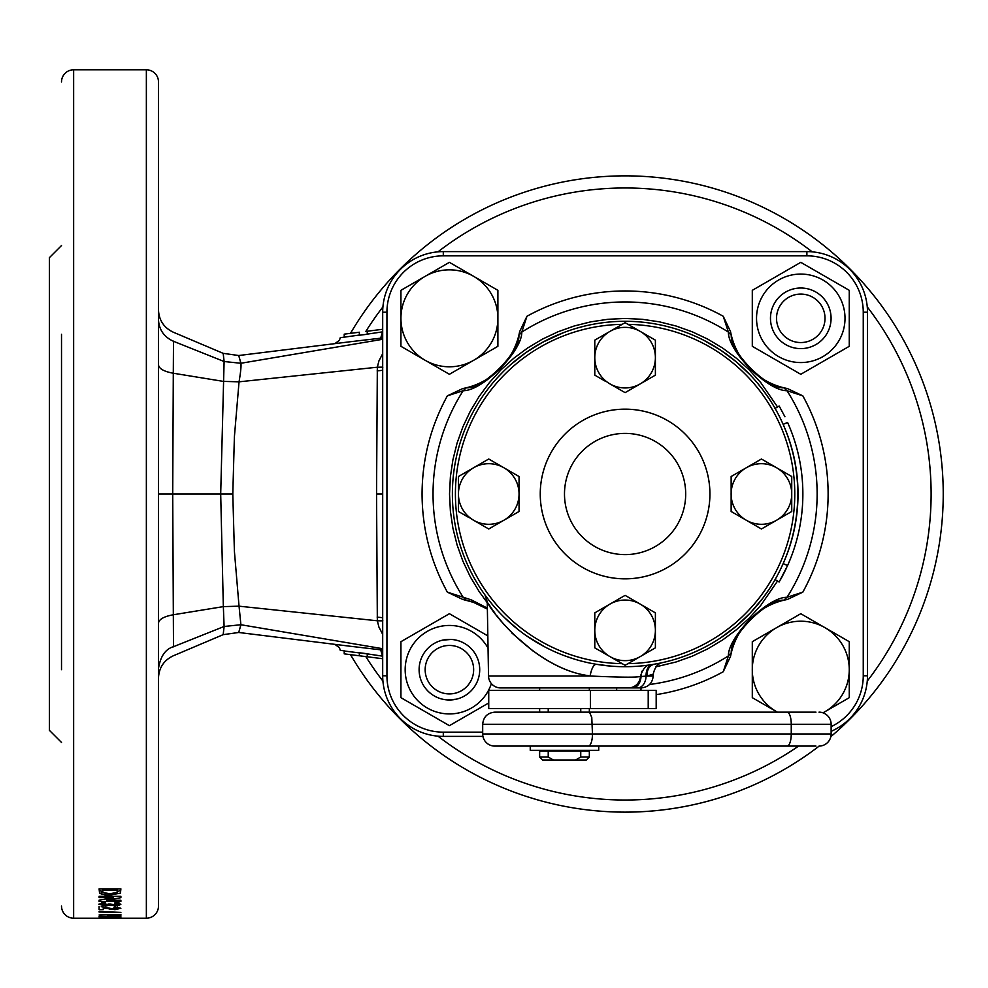 <?xml version="1.0" encoding="UTF-8"?>
<svg xmlns="http://www.w3.org/2000/svg" width="988" height="988" viewBox="0 0 988 988"><rect width="100%" height="100%" fill="white"/><g stroke="black" fill="none" stroke-linecap="round" stroke-linejoin="round"><path stroke-width="1.48" d="M158.475 447.453L158.475 450.899M158.475 467.201L158.475 484.565M61.515 334.29L61.515 669.691M61.515 906.07A12.115 12.115 0 0 0 73.643 918.198L146.36 918.198A12.115 12.115 0 0 0 158.475 906.07L158.475 81.93A12.115 12.115 0 0 0 146.36 69.802L146.36 918.198M61.515 81.93A12.115 12.115 0 0 1 73.643 69.802L146.36 69.802M120.882 888.867L99.096 888.867L99.553 893.127L105.136 894.918L109.779 895.128L120.462 893.127L120.882 888.867L120.19 890.534L117.226 891.682M113.188 896.301L113.188 897.61L99.096 900.179L99.096 901.451L120.882 901.451L120.882 900.266L120.882 901.451M113.188 897.61L99.096 897.61L99.096 896.301L120.882 896.301L120.882 897.672L106.568 900.266L120.882 900.266M102.443 904.242L105.79 903.489L105.284 902.377L98.812 904.23L105.617 905.996L110.718 905.033L118.918 905.44L120.882 904.242L115.09 902.526L114.46 903.637L117.251 904.242L114.929 904.773L108.841 903.921L105.901 904.983L102.443 904.242L102.443 902.6M99.096 906.589L99.096 909.664L103.283 909.664L103.283 907.972L114.954 909.664L120.882 908.281L114.312 906.712L113.892 907.663L117.251 908.256L111.866 908.639L101.221 906.7M99.096 911.492L120.882 912.393L99.096 912.035M107.198 914.987L107.507 915.827L114.114 916.308L120.882 915.308L120.882 914.443L120.882 915.308L120.882 914.443L99.096 914.987L107.198 914.443M113.188 916.642L99.096 917.766L120.882 917.766M113.188 916.975L99.096 916.642L120.882 916.642L106.568 917.556L120.882 917.556M120.882 918.161L99.096 918.161L114.608 917.938M120.882 918.111L114.608 918.099M61.515 245.543L49.4 257.658L49.4 730.342L61.515 742.457M634.864 812L640.446 811.778M627.368 812.136L630.393 812.099M676.545 807.962L685.03 806.443M693.823 804.627L698.998 803.442M717.325 798.477L722.66 796.81M715.51 799.02L716.683 798.675M709.014 800.873L716.386 798.761M732.194 793.574L733.652 793.055M725.056 796.032L726.699 795.488M727.143 795.328L729.218 794.624M729.589 794.5L730.515 794.167M733.17 793.228L734.677 792.672M734.973 792.561L738.468 791.252M727.106 795.352L729.02 794.685M741.333 790.141L748.521 787.226M749.299 786.893L750.127 786.547M752.029 785.719L753.968 784.867M770.282 777.087L767.021 778.729M625.095 812.148A318.148 318.148 0 0 0 819.163 746.088A318.148 318.148 0 0 1 350.493 654.649M625.095 175.852A318.148 318.148 0 0 1 830.822 736.678A318.148 318.148 0 0 0 625.095 175.852A318.148 318.148 0 0 0 350.493 333.351M158.475 582.389L158.475 494L172.715 494L173.493 646.708L224.103 626.478L223.35 606.62L173.295 614.771C163.922 616.475 158.982 619.278 158.475 623.206M382.393 656.118L367.24 653.871L367.24 656.773L382.393 658.687L382.689 656.155M359.36 335.056L344.219 337.167L344.219 334.142L359.36 332.227L359.36 335.253L367.24 334.253L367.24 331.227L382.393 329.325L382.689 331.845M831.13 731.342A60.601 60.601 0 0 0 867.489 675.792A60.601 60.601 0 0 1 831.13 731.342M863.253 312.208L867.489 312.208A60.601 60.601 0 0 0 806.887 251.607A60.601 60.601 0 0 1 867.489 312.208L867.489 675.792L863.253 675.792L863.253 312.208A56.365 56.365 0 0 0 806.887 255.843L443.291 255.843A56.365 56.365 0 0 0 386.938 312.208L386.938 675.792A56.365 56.365 0 0 0 443.291 732.157L482.687 732.157M443.291 255.843L443.291 251.607A60.601 60.601 0 0 0 382.689 312.208A60.601 60.601 0 0 1 443.291 251.607L806.887 251.607L806.887 255.843M386.938 675.792L382.689 675.792A60.601 60.601 0 0 0 443.291 736.393A60.601 60.601 0 0 1 382.689 675.792L382.689 312.208L386.938 312.208M240.911 363.115C237.984 352.963 237.984 353.012 240.899 363.263L382.689 339.292M382.689 337.945L351.666 341.576M351.666 646.424L382.689 650.055M382.689 648.708L240.899 624.737C237.984 634.988 237.984 635.037 240.911 624.885M224.115 361.373C222.868 350.641 222.868 350.691 224.103 361.522L240.899 363.263C241.319 365.893 240.702 372.081 239.047 381.825L234.391 436.869L232.798 494L234.391 551.131L239.034 606.175L377.33 620.785L376.551 494L377.33 367.215L239.047 381.825L223.35 381.38L173.295 373.229L172.715 494L220.695 494L224.103 361.522L173.493 341.292L173.295 373.229C163.922 371.525 158.982 368.709 158.475 364.782M382.838 367.153L377.33 367.215L378.935 360.904L382.689 353.655M382.689 634.345L378.91 627.047L377.33 620.785L382.838 620.847M232.798 494L220.695 494L223.337 606.62L239.047 606.175L240.899 624.737L224.103 626.478C222.868 637.309 222.868 637.359 224.115 626.627M367.24 331.227L382.689 329.276M359.36 335.253L366.844 334.302M334.833 343.651L339.44 340.329L340.28 337.674L344.207 337.167M352.099 333.141L349.122 333.524M382.393 658.687L377.058 658.008M367.24 653.871L344.219 651.006L344.219 653.858L359.36 655.773L359.36 652.945M367.24 656.773L354.025 655.106M344.219 650.833L340.28 650.326L339.44 647.671L334.833 644.349M367.24 653.747L359.36 652.747L367.24 653.747M367.24 334.129L382.393 331.882M593.022 810.518L601.606 811.272M581.03 809.073L585.254 809.641M576.819 808.456L578.178 808.666M579.857 808.913L581.092 809.086M553.366 803.948L558.541 805.109M538.831 800.231L540.905 800.799M533.718 798.736L534.73 799.045M536.941 799.687L537.917 799.971M527.259 796.723L536.867 799.663M511.969 791.351L519.256 794.031M520.046 794.303L520.898 794.599M520.874 794.587L523.282 795.414M496.211 784.867L504.139 788.263M486.405 780.322L488.504 781.335M480.193 777.235L484.392 779.347M173.493 341.132L173.493 341.292C163.971 336.97 158.957 329.696 158.475 319.482M158.475 668.505C160.439 656.304 165.441 649.042 173.493 646.708L173.493 646.868M482.292 778.297L478.451 776.333M579.561 808.863L575.275 808.221M617.549 812.05L612.572 811.901M633.333 812.037L630.863 812.087M734.553 792.722L732.874 793.327M732.219 793.562L731.602 793.784M120.462 893.127L120.462 890.274M109.779 895.128L109.779 893.745M105.136 894.918L105.136 893.485M102.727 891.682L99.553 890.274L99.096 888.867M101.295 894.152L101.295 891.3M99.553 893.127L99.553 890.274M109.977 893.745L117.041 892.423L117.251 890.373L102.727 890.373L102.937 892.547L109.977 893.745M102.727 890.373L102.727 888.867M117.251 890.373L117.251 888.867M99.096 900.179L99.096 901.451M106.568 898.833L106.568 900.266M120.882 896.301L120.882 897.672M99.096 896.301L99.096 897.61M117.251 904.242L117.251 902.699M118.918 905.44L118.918 902.501M115.3 905.798L115.3 904.761M110.718 905.033L110.718 903.983M105.617 905.996L105.617 904.983M102.443 902.871L101.603 902.736M117.251 908.256L117.251 906.885M114.954 909.664L114.954 908.799M109.483 909.244L109.483 908.17M103.283 907.972L103.283 906.922M107.507 914.443L107.507 915.827M120.548 914.443L120.548 915.888M114.052 915.901L117.251 914.987L110.829 914.987L114.052 915.901M377.12 617.092L382.689 617.71M377.12 370.908L382.689 370.29M380.652 338.217L382.418 332.4M382.418 655.6L380.652 649.783M815.927 344.553A30.295 30.295 0 0 0 827.018 303.168A30.295 30.295 0 0 0 785.621 292.078A30.295 30.295 0 0 0 774.53 333.462A30.295 30.295 0 0 0 815.927 344.553M822.893 356.631A44.238 44.238 0 0 1 762.464 340.428A44.238 44.238 0 0 1 778.655 279.999A44.238 44.238 0 0 1 839.084 296.202A44.238 44.238 0 0 1 822.893 356.631M776.531 276.331L752.3 290.324L752.3 346.306L800.774 374.291L849.26 346.306L849.26 290.324L800.774 262.339L776.531 276.331M491.394 683.61A44.238 44.238 0 0 1 405.166 669.679A44.238 44.238 0 0 1 488.047 648.153M487.837 635.889L449.404 613.709L400.93 641.694L400.93 697.676L449.404 725.661L488.739 702.95M746.286 467.756A30.295 30.295 0 0 1 776.593 467.756L761.439 459.012L731.145 476.512L731.145 511.488L761.439 528.988L791.734 511.488L791.734 494A30.295 30.295 0 0 1 746.286 520.244A30.295 30.295 0 0 1 746.286 467.756M776.593 467.756A30.295 30.295 0 0 1 791.734 494L791.734 476.512L776.593 467.756M609.942 604.113A30.295 30.295 0 0 1 640.236 604.113L625.095 595.356L594.788 612.856L594.788 647.844L625.095 665.332L655.39 647.844L655.39 630.344A30.295 30.295 0 0 1 609.942 656.588A30.295 30.295 0 0 1 609.942 604.113M640.236 604.113A30.295 30.295 0 0 1 655.39 630.344L655.39 612.856L640.236 604.113M625.095 409.156A84.845 84.845 0 0 0 540.251 494A84.845 84.845 0 0 0 625.095 578.845A84.845 84.845 0 0 0 709.927 494A84.845 84.845 0 0 0 625.095 409.156M488.739 708.52L488.739 690.34L656.18 690.34L656.18 708.52L488.739 708.52M548.229 708.52L548.229 712.15M633.901 712.15L580.746 712.15L580.746 708.52M548.229 750.942L539.646 750.942L539.646 757.006L548.229 757.006L548.229 750.942L589.342 750.942L589.342 757.006L580.746 757.006L580.746 750.942M589.342 757.006L586.304 760.031L542.671 760.031L539.646 757.006M553.404 760.031L548.229 757.006M580.746 757.006L575.584 760.031M539.646 708.52L539.646 712.15L494.803 712.15C487.442 712.879 483.404 716.918 482.687 724.278L482.687 733.973A12.115 12.115 0 0 0 494.803 746.088L613.77 746.088M815.977 746.088L494.803 746.088M494.803 712.15L815.977 712.15M755.375 712.15L752.35 712.15M752.35 746.088L755.375 746.088M787.115 712.15A12.115 4.15 -90 0 1 791.252 724.278L831.13 724.278A12.115 12.115 0 0 0 819.003 712.15A12.115 12.115 0 0 1 831.13 724.278L831.13 733.973A12.115 12.115 0 0 1 819.003 746.088A12.115 12.115 0 0 0 831.13 733.973L791.252 733.973L791.252 724.278L482.687 724.278M640.891 690.34L641.101 687.92L500.657 687.92A12.115 12.115 0 0 1 488.529 676.014L590.071 676.014C536.015 669.098 490.715 611.362 487.245 601.828C489.221 608.966 534.483 668.259 588.156 675.619M628.331 687.92A12.115 12.115 0 0 0 640.446 676.286C638.656 677.533 621.86 677.435 590.071 676.014C591.516 668.592 593.553 664.689 596.184 664.269L611.609 666.184M616.648 690.34L616.648 687.92L589.342 687.92L589.342 690.34M539.646 690.34L539.646 687.92L517.416 687.92M640.582 666.011L644.682 665.591M637.482 687.92A12.115 8.571 -90 0 0 646.053 676.125L653.216 676.014L653.241 674.174L646.992 676.014L653.241 674.174C654.772 667.233 657.922 663.356 662.701 662.565L662.578 662.59M625.095 666.702L633.024 666.53M639.656 666.097L646.732 665.344M646.745 665.344L650.734 664.788C646.374 664.739 642.941 668.567 640.446 676.286M646.992 676.014C646.992 669.531 649.326 665.616 653.994 664.269L660.503 663.034M533.631 640.508L525.283 634.951M517.551 629.146L504.349 617.488M488.615 599.84L487.776 598.753M505.486 618.599L518.935 630.233M526.814 636.013L544.487 646.745M564.543 655.748L575.016 659.292M488.899 604.434L492.481 609.757M492.839 610.263L495.025 613.301M496.865 615.759L504.325 624.922M511.821 632.987L533.434 651.364M652.685 664.492C648.239 665.764 646.029 669.642 646.053 676.125L641.027 676.496L641.768 671.247M693.107 335.253L696.108 336.562M703.691 340.218L720.524 350.061L736.011 361.62L750.176 374.909M756.759 382.233L762.822 389.791M762.897 389.889L769.615 399.448M496.89 378.281L493.988 381.566M491.073 385.061L489.9 386.518M563.543 332.635L542.585 342.28M542.548 342.293L526.122 352.457L510.845 364.473M503.658 371.192L496.976 378.182M571.175 329.93L569.397 330.523M568.211 330.931L565.531 331.882M565.05 332.067L564.049 332.437M462.693 388.58L466.373 387.778C482.947 389.297 520.38 351.864 518.873 335.278L519.663 331.598L526.95 316.259L521.8 332.091C522.17 351.32 482.453 391.063 463.174 390.717L447.354 395.855L462.693 388.58A71.507 71.507 0 0 0 519.071 334.413M730.515 331.598L731.305 335.278C729.799 351.851 767.231 389.284 783.805 387.778L787.498 388.58L802.824 395.855L787.004 390.717C767.775 391.075 728.033 351.358 728.378 332.091L723.241 316.259L730.515 331.598A71.507 71.507 0 0 0 784.682 387.988M465.509 600.012A71.507 71.507 0 0 1 487.368 609.09L473.499 602.359L462.693 599.42L447.354 592.145L471.251 599.852L487.343 608.089M787.498 599.42L783.805 600.222C767.244 598.703 729.799 636.136 731.305 652.722L730.515 656.403L723.241 671.741L728.378 655.909C728.008 636.68 767.738 596.937 787.004 597.283L802.824 592.145L787.498 599.42A71.507 71.507 0 0 0 731.108 653.587M482.922 736.393L443.291 736.393L443.291 732.157M515.39 627.392L510.845 623.527M701.529 648.869L693.107 652.747M769.615 588.552L762.897 598.111M762.884 598.111L750.275 612.98L736.196 626.231L720.647 637.865M831.13 726.674A56.365 56.365 0 0 0 863.253 675.792M731.305 335.278L728.378 332.091A192.055 192.055 0 0 0 521.8 332.091L518.873 335.278M466.373 600.222L463.174 597.283A192.055 192.055 0 0 1 463.174 390.717L466.373 387.778M783.805 600.222L787.004 597.283A192.055 192.055 0 0 0 787.004 390.717L783.805 387.778M649.548 684.486A192.055 192.055 0 0 0 728.378 655.909L731.305 652.722M628.01 663.652A169.677 169.677 0 0 0 782.41 430.41A169.677 169.677 0 0 0 628.01 324.348M622.181 324.348A169.677 169.677 0 0 0 467.781 557.59A169.677 169.677 0 0 0 622.181 663.652M502.966 371.883A172.702 172.702 0 0 1 747.212 371.883A172.702 172.702 0 0 1 747.212 616.117A172.702 172.702 0 0 1 502.966 616.117A172.702 172.702 0 0 1 502.966 371.883M582.241 451.146A60.601 60.601 0 0 1 667.937 451.146A60.601 60.601 0 0 1 667.937 536.855A60.601 60.601 0 0 1 582.241 536.855A60.601 60.601 0 0 1 582.241 451.146M565.099 434.016A84.845 84.845 0 0 1 685.079 434.016A84.845 84.845 0 0 1 685.079 553.984A84.845 84.845 0 0 1 565.099 553.984A84.845 84.845 0 0 1 565.099 434.016M451.195 639.434L442.575 640.162M456.246 699.208L447.626 699.936M442.488 699.183L444.341 699.553M473.647 669.679A24.243 24.243 0 0 0 449.404 645.448A24.243 24.243 0 0 0 425.161 669.679A24.243 24.243 0 0 0 449.404 693.922A24.243 24.243 0 0 0 473.647 669.679M419.11 669.679A30.295 30.295 0 0 1 449.404 639.384A30.295 30.295 0 0 1 479.711 669.679A30.295 30.295 0 0 1 449.404 699.986A30.295 30.295 0 0 1 419.11 669.679M456.32 640.187L454.455 639.804M800.774 342.552A24.243 24.243 0 0 0 825.017 318.321A24.243 24.243 0 0 0 800.774 294.078A24.243 24.243 0 0 0 776.531 318.321A24.243 24.243 0 0 0 800.774 342.552M800.774 288.014A30.295 30.295 0 0 1 831.081 318.321A30.295 30.295 0 0 1 800.774 348.616A30.295 30.295 0 0 1 770.479 318.321A30.295 30.295 0 0 1 800.774 288.014M449.404 366.795A48.474 48.474 0 0 0 473.647 360.299L497.89 346.306L497.89 290.324L449.404 262.339L400.93 290.324L400.93 346.306L449.404 374.291L473.647 360.299A48.474 48.474 0 0 0 473.647 276.331A48.474 48.474 0 0 0 400.93 318.321A48.474 48.474 0 0 0 449.404 366.795M800.774 621.205A48.474 48.474 0 0 0 776.531 627.701L752.3 641.694L752.3 697.676L777.383 712.15A48.474 48.474 0 0 1 776.531 627.701L800.774 613.709L825.017 627.701A48.474 48.474 0 0 0 800.774 621.205M849.26 697.676L849.26 641.694L825.017 627.701A48.474 48.474 0 0 1 825.017 711.669L849.26 697.676M823.004 712.83L825.017 711.669A48.474 48.474 0 0 1 822.93 712.805M530.247 746.088L530.247 750.337L598.728 750.337L598.728 746.088M640.236 383.887A30.295 30.295 0 0 1 609.942 383.887L625.095 392.644L655.39 375.144L655.39 340.156L625.095 322.668L594.788 340.156L594.788 357.656A30.295 30.295 0 0 1 640.236 331.412A30.295 30.295 0 0 1 640.236 383.887M609.942 383.887A30.295 30.295 0 0 1 594.788 357.656L594.788 375.144L605.743 381.467M503.892 520.244A30.295 30.295 0 0 1 473.598 520.244L488.739 528.988L519.046 511.488L519.046 476.512L488.739 459.012L458.444 476.512L458.444 494A30.295 30.295 0 0 1 503.892 467.756A30.295 30.295 0 0 1 503.892 520.244M473.598 520.244A30.295 30.295 0 0 1 458.444 494L458.444 511.488L469.399 517.811M780.693 579.301L782.854 575.312M783.286 574.497L786.016 568.977M789.783 560.443L791.116 557.071M784.62 560.233L786.596 555.33L784.62 560.233M791.116 430.929L789.783 427.557M774.975 408.464L779.174 406.019L784.929 416.775M775.086 579.61L779.174 581.981L787.572 565.581A175.135 175.135 0 0 0 787.572 422.419L783.151 424.408L785.312 429.447L783.151 424.408A170.282 170.282 0 0 1 783.151 563.592L786.238 556.244M781.767 577.363L782.261 576.424M791.03 557.294L790.351 559.023M786.275 556.158L783.163 563.568L787.572 565.581M73.643 69.802L73.643 918.198M437.98 736.159A306.021 306.021 0 0 0 798.588 746.088M867.254 681.103A306.021 306.021 0 0 0 867.254 306.898M812.198 251.841A306.021 306.021 0 0 0 437.98 251.841M382.924 306.898A306.021 306.021 0 0 0 365.832 331.412M365.832 656.6A306.021 306.021 0 0 0 382.924 681.103M376.551 494L382.689 494M648.214 708.52L648.214 690.34M590.404 708.52L590.404 690.34M482.687 733.973L791.252 733.973A12.115 4.15 -90 0 1 787.115 746.088M588.329 746.088A12.115 4.15 -90 0 0 592.467 733.973L591.775 717.547L589.91 713.077L588.329 712.15M831.13 724.278A12.115 12.115 0 0 0 819.003 712.15M819.003 746.088A12.115 12.115 0 0 0 831.13 733.973M632.468 687.92A12.115 8.571 -90 0 0 641.027 676.496M777.544 581.03L760.785 605.36L749.225 618.13L736.455 629.702L722.623 639.965L707.84 648.82L692.267 656.18L676.051 661.985L655.896 666.826M487.257 602.705L479.131 591.528L470.276 576.757L462.903 561.184L457.098 544.956L452.912 528.247L450.392 511.204L449.54 494L450.392 476.796L452.912 459.753L457.098 443.044L462.903 426.816L470.276 411.243L479.131 396.472L489.393 382.64L500.965 369.87L513.723 358.298L527.567 348.035L542.338 339.18L557.911 331.82L574.127 326.015L590.849 321.829L607.879 319.297L625.095 318.457L642.299 319.297L659.342 321.829L676.051 326.015L692.267 331.82L707.84 339.18L722.623 348.035L736.455 358.298L749.225 369.87L760.785 382.64L777.544 406.97M447.354 592.145C430.644 561.567 422.209 528.852 422.061 494C422.209 459.148 430.644 426.433 447.354 395.855M723.241 671.741A203.034 203.034 0 0 1 656.18 694.638M802.824 395.855A203.034 203.034 0 0 1 802.824 592.145M526.95 316.259A203.034 203.034 0 0 1 723.241 316.259M158.475 309.862C158.945 320.26 163.872 327.695 173.258 332.19L223.177 353.346L238.713 355.519L352.321 341.49M352.321 646.51L238.713 632.481L223.177 634.654L173.258 655.81C163.872 660.305 158.945 667.74 158.475 678.139M589.342 708.52L589.342 712.15M488.529 676.014L487.245 601.816L484.972 594.961M653.216 676.014C652.401 683.264 648.363 687.228 641.101 687.92"/></g></svg>
